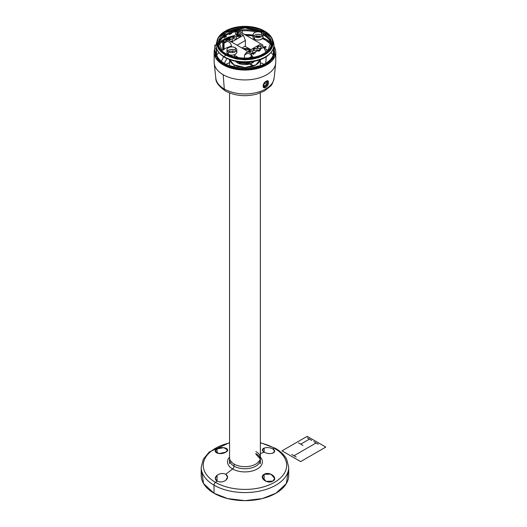 <?xml version="1.0" encoding="UTF-8"?>
<svg xmlns="http://www.w3.org/2000/svg" width="527" height="527" viewBox="0 0 527 527"><rect width="100%" height="100%" fill="white"/><g stroke="black" fill="none" stroke-linecap="round" stroke-linejoin="round"><path stroke-width="0.79" d="M258.434 462.093L258.19 461.659L258.434 462.093M231.722 461.659L231.485 462.093L231.722 461.659M272.841 481.105L266.095 481.382L262.327 477.119L264.132 474.293L270.865 474.155L274.646 478.364L272.841 481.105C267.433 484.609 258.263 477.462 264.132 474.293C269.514 470.967 278.711 478.094 272.841 481.105M264.132 480.295L264.132 474.293L264.132 480.295M268.276 481.895A6.159 3.557 180 0 1 269.574 481.955L268.276 481.895M229.555 459.854L229.555 457.785A15.402 8.893 180 0 0 234.067 464.07L234.067 466.145A15.402 8.893 180 0 1 229.555 459.854A15.402 8.893 180 0 0 234.067 466.145A2.464 1.423 120 0 1 232.624 468.958A17.444 10.072 180 0 1 229.555 457.113A17.444 10.072 180 0 0 232.624 468.958L225.787 474.293L227.592 477.119L225.787 480.295C222.908 482.179 220.003 482.449 217.071 481.105L217.071 475.268C219.95 473.332 222.855 473.009 225.787 474.293C228.178 476.079 228.178 478.081 225.787 480.295C222.908 482.179 220.003 482.449 217.071 481.105L215.266 478.364L217.071 475.268C219.95 473.332 222.855 473.009 225.787 474.293L232.624 468.958A2.464 1.423 120 0 0 234.067 466.145A15.402 8.893 0 0 0 250.852 468.068A15.402 8.893 0 0 0 260.364 459.854A15.402 8.893 0 0 1 250.852 468.068A15.402 8.893 0 0 1 234.067 466.145L234.067 464.07A15.402 8.893 0 0 0 250.852 466A15.402 8.893 0 0 0 260.364 457.785A15.402 8.893 0 0 0 255.852 451.494M264.132 448.095C267.005 447.225 269.91 447.489 272.841 448.905L274.646 451.198L272.841 453.128C269.969 453.951 267.064 453.628 264.132 452.159L264.132 448.095C267.005 447.225 269.91 447.489 272.841 448.905C275.232 450.565 275.232 451.968 272.841 453.128C269.969 453.951 267.064 453.628 264.132 452.159L262.327 449.953L264.132 448.095L264.132 452.159L260.364 453.569L264.132 452.159C261.741 450.559 261.741 449.202 264.132 448.095M260.259 458.819A15.402 8.893 0 0 0 255.852 453.563A2.464 1.423 -60 0 0 256.359 454.696A2.464 1.423 -60 0 1 255.852 453.563A15.402 8.893 0 0 1 260.259 458.819M232.624 468.958A17.444 10.072 0 0 0 255.332 469.932A17.444 10.072 0 0 0 260.364 457.113A17.444 10.072 0 0 1 255.332 469.932A17.444 10.072 0 0 1 232.624 468.958M229.555 442.673L209.206 452.047L203.303 459.182L201.209 467.311A43.748 25.256 180 0 0 214.021 485.169A43.748 25.256 0 0 0 261.702 490.65A43.748 25.256 0 0 0 288.704 467.311A43.748 25.256 0 0 1 261.702 490.65A43.748 25.256 0 0 1 214.021 485.169L214.021 493.252L214.021 485.169A2.464 1.423 -60 0 1 215.464 482.357L217.071 481.105L217.071 475.268C214.687 477.429 214.687 479.379 217.071 481.105L215.464 482.357A41.712 24.084 0 0 0 274.455 482.357A41.712 24.084 0 0 0 274.455 448.299L272.841 448.905L274.455 448.299A41.712 24.084 180 0 0 260.364 442.95A41.712 24.084 180 0 1 274.455 448.299A2.464 1.423 120 0 1 275.384 448.325A2.464 1.423 120 0 0 274.455 448.299A41.712 24.084 0 0 1 274.455 482.357A41.712 24.084 0 0 1 215.464 482.357A41.712 24.084 180 0 1 229.555 442.95A41.712 24.084 180 0 0 215.464 482.357A2.464 1.423 -60 0 0 214.021 485.169A43.748 25.256 180 0 1 201.209 467.311L201.209 475.394A43.748 25.256 180 0 0 214.021 493.252A43.748 25.256 0 0 0 261.702 498.726A43.748 25.256 0 0 0 288.704 475.394L288.704 467.311L286.714 459.379C284.415 455.038 280.641 451.356 275.384 448.325L260.364 442.673M220.345 481.955A6.159 3.557 180 0 1 221.643 481.895L220.345 481.955M225.787 452.159L219.054 453.549L215.266 451.198L217.071 448.905L223.817 447.654L227.592 449.953L225.787 452.159C220.405 455.605 211.208 452.146 217.071 448.905C222.486 445.638 231.656 449.109 225.787 452.159M217.071 453.128L217.071 448.905L217.071 453.128M275.891 449.452A2.464 1.423 120 0 0 275.384 448.325M224.304 89.004A29.209 16.864 180 0 1 215.806 78.121L214.206 63.24A30.81 17.786 180 0 0 223.171 74.715A30.81 17.786 0 0 0 255.865 78.773A30.81 17.786 0 0 0 275.707 63.24L274.112 78.121C272.946 82.693 271.728 85.374 270.463 86.178L264.422 91.019L256.774 94.129C245.312 96.955 234.825 95.888 225.312 90.921A4.927 2.846 -60 0 1 224.304 89.004L223.171 74.715A30.81 17.786 180 0 1 214.206 63.24L215.806 78.121C215.576 82.001 218.745 86.27 225.312 90.921A4.927 2.846 -60 0 1 224.304 89.004A29.209 16.864 0 0 0 255.299 92.851A29.209 16.864 0 0 0 274.112 78.121A29.209 16.864 0 0 1 255.299 92.851A29.209 16.864 0 0 1 224.304 89.004L223.171 74.715L224.304 89.004A29.209 16.864 180 0 1 215.806 78.121A29.209 16.864 180 0 0 224.304 89.004M225.931 64.287A29.209 16.864 180 0 1 229.555 62.753A29.209 16.864 180 0 0 225.931 64.287A29.209 16.864 180 0 1 229.555 62.753M260.364 62.753A29.209 16.864 180 0 1 263.987 64.287A29.209 16.864 180 0 0 260.364 62.753A29.209 16.864 180 0 1 263.987 64.287M216.689 55.065A30.81 17.786 180 0 1 218.916 52.634A30.81 17.786 180 0 0 216.689 55.065A30.81 17.786 180 0 1 218.916 52.634M221.617 50.533A30.81 17.786 180 0 1 223.178 49.558A30.81 17.786 180 0 0 221.617 50.533A30.81 17.786 180 0 1 222.743 49.815L222.743 41.159M224.047 49.077A30.81 17.786 180 0 1 231.59 46.112A30.81 17.786 180 0 0 224.047 49.077A30.81 17.786 180 0 1 231.59 46.112M258.526 46.172A30.81 17.786 180 0 1 261.267 47.048A30.81 17.786 180 0 0 258.526 46.172A30.81 17.786 180 0 1 261.267 47.048M264.33 48.306A30.81 17.786 180 0 1 266.741 49.564L266.563 52.021L266.741 49.564A30.81 17.786 0 0 1 268.302 50.533A30.81 17.786 180 0 0 264.33 48.306A30.81 17.786 180 0 1 266.741 49.564L266.563 52.021M265.746 63.312L266.221 56.791M221.32 61.31L223.626 56.745M226.906 58.556L224.265 63.372M263.184 86.988A3.696 2.134 120 0 0 264.916 86.744L265.437 86.441A2.958 1.706 120 0 1 263.513 84.182M266.063 81.362A2.958 1.706 -60 0 1 267.525 82.818A2.958 1.706 -60 0 1 265.437 86.441L267.525 82.818L266.063 81.362M267.156 80.881A3.696 2.134 -60 0 1 267.525 82.212L267.525 82.818M217.289 39.9L215.998 45.032A28.959 16.719 180 0 0 224.482 56.857A1.232 0.711 -60 0 1 225.016 55.618A1.232 0.711 -60 0 1 225.971 55.289A1.232 0.711 -60 0 0 225.016 55.618A1.232 0.711 -60 0 0 224.482 56.857A28.959 16.719 0 0 0 256.043 60.48A28.959 16.719 0 0 0 273.921 45.032C274.738 48.879 269.435 57.226 258.493 60.302C246.195 63.642 234.943 62.68 224.733 57.423A1.232 0.711 -60 0 1 224.482 56.857A28.959 16.719 180 0 1 215.998 45.032C215.826 47.937 217.401 52.97 224.733 57.423A1.232 0.711 -60 0 1 224.482 56.857A28.959 16.719 0 0 0 256.043 60.48A28.959 16.719 0 0 0 273.921 45.032A28.959 16.719 0 0 0 272.749 40.329M263.691 34.215A1.232 0.711 120 0 0 263.737 34.505A1.232 0.711 120 0 1 263.691 34.215A26.495 15.296 180 0 0 262.617 33.629A26.495 15.296 180 0 1 263.691 34.215A26.495 15.296 0 0 1 271.431 44.426A26.495 15.296 0 0 0 263.691 34.215A1.232 0.711 120 0 1 263.737 33.88A1.232 0.711 120 0 0 263.691 34.215M218.481 44.426A26.495 15.296 180 0 1 234.555 30.968L235.747 31.264L237.13 30.105L235.951 29.98L234.555 30.968A26.495 15.296 180 0 0 218.481 44.426M237.084 30.428A26.495 15.296 180 0 1 258.335 31.831A26.495 15.296 180 0 0 237.084 30.428M265.753 54.129L258.493 57.706L251.873 59.287L244.719 59.808L235.984 58.925L225.971 55.289A1.232 0.711 -60 0 1 226.182 55.559M262.453 35.928A4.927 2.846 0 0 0 261.517 35.171L261.517 32.654A4.927 2.846 0 0 0 256.142 32.042A4.927 2.846 0 0 0 253.098 34.67A4.927 2.846 0 0 0 254.541 36.679L254.541 39.196A4.927 2.846 0 0 0 259.916 39.815A4.927 2.846 0 0 0 262.96 37.186L262.96 34.67A4.927 2.846 0 0 0 261.517 32.654L261.517 35.171A4.927 2.846 0 0 0 253.606 35.928M253.098 34.67L253.098 37.186A4.927 2.846 0 0 0 254.541 39.196C258.849 41.903 266.201 37.654 261.517 35.171C257.209 32.47 249.857 36.712 254.541 39.196L254.541 36.679A4.927 2.846 0 0 0 259.916 37.298A4.927 2.846 0 0 0 262.96 34.67M236.307 51.02A4.927 2.846 0 0 0 235.371 50.263L235.371 47.753A4.927 2.846 0 0 0 230.003 47.134A4.927 2.846 0 0 0 226.959 49.762A4.927 2.846 0 0 0 228.402 51.778L228.402 54.288A4.927 2.846 0 0 0 233.771 54.907A4.927 2.846 0 0 0 236.814 52.278L236.814 49.762A4.927 2.846 0 0 0 235.371 47.753L235.371 50.263A4.927 2.846 0 0 0 227.466 51.02M226.959 49.762L226.959 52.278A4.927 2.846 0 0 0 228.402 54.288C232.703 56.995 240.062 52.753 235.371 50.263C231.07 47.562 223.718 51.804 228.402 54.288L228.402 51.778A4.927 2.846 0 0 0 233.771 52.39A4.927 2.846 0 0 0 236.814 49.762M225.523 30.994L225.088 31.251A28.096 16.225 180 0 0 225.088 54.189L225.523 53.438L225.088 54.189A28.096 16.225 180 0 1 216.86 42.72L216.86 43.221A28.096 16.225 180 0 0 225.088 54.696L225.088 54.189A28.096 16.225 0 0 0 255.714 57.706A28.096 16.225 0 0 0 273.058 42.72L273.058 43.221A28.096 16.225 0 0 1 255.714 58.207A28.096 16.225 0 0 1 225.088 54.696L225.088 54.189A28.096 16.225 0 0 0 264.824 54.189A28.096 16.225 0 0 0 264.824 31.251L264.389 30.994A27.483 15.869 0 0 1 264.389 53.438A27.483 15.869 0 0 1 225.523 53.438A27.483 15.869 180 0 1 225.523 30.994A27.483 15.869 180 0 1 264.389 30.994M264.824 31.258L264.824 31.752L244.956 27.002L225.088 31.752L218.975 37.048A28.096 16.225 180 0 1 264.824 31.752L270.937 37.048A28.096 16.225 0 0 0 264.824 31.752L264.824 31.258A28.096 16.225 0 0 1 273.058 42.72M271.405 44.63A26.554 15.336 0 0 0 263.737 35.197L263.737 34.505L263.737 35.197A26.554 15.336 180 0 0 262.96 34.769M263.737 33.88L263.737 32.378A26.554 15.336 0 0 1 271.517 43.221A26.554 15.336 0 0 1 267.854 50.994L271.247 41.053L263.737 32.378A26.554 15.336 180 0 0 234.798 29.057A26.554 15.336 180 0 0 218.402 43.221A26.554 15.336 180 0 0 222.065 50.994L218.665 41.053L226.182 32.378L244.956 27.891L263.737 32.378L263.737 33.88M215.51 52.035A29.453 17.002 180 0 0 224.133 64.301A29.453 17.002 0 0 0 259.554 67.048A29.453 17.002 0 0 0 273.48 48.043L273.217 57.068L265.786 64.301L244.956 69.281L224.133 64.301L224.568 63.55A28.84 16.647 0 0 0 258.454 66.488A28.84 16.647 0 0 0 273.282 48.655M265.786 40.256L271.379 44.762A29.453 17.002 0 0 0 265.786 40.256L265.351 40.006A28.84 16.647 0 0 1 271.326 45.039M225.312 31.126A28.096 16.225 180 0 1 264.607 31.126A28.096 16.225 180 0 0 234.06 27.766A28.096 16.225 180 0 0 216.86 42.72M218.514 44.63A26.554 15.336 180 0 1 230.424 33.208M230.978 33.003A26.554 15.336 180 0 1 238.421 31.179M238.817 31.126A26.554 15.336 180 0 1 255.964 32.088M216.459 47.997L216.689 57.048L224.133 64.301L224.568 63.55A28.84 16.647 180 0 1 216.123 52.035M216.248 50.21A28.84 16.647 180 0 1 216.63 48.655M218.586 45.039A28.84 16.647 180 0 1 224.568 40.006A28.84 16.647 180 0 1 232.091 36.877M236.926 35.783A28.84 16.647 180 0 1 240.819 35.296M245.76 35.131A28.84 16.647 180 0 1 253.098 35.803M255.694 36.323A28.84 16.647 180 0 1 259.475 37.391M262.387 38.511A28.84 16.647 180 0 1 265.351 40.006M216.248 48.484A29.453 17.002 180 0 1 216.432 48.043M224.35 40.131A29.453 17.002 180 0 1 231.728 37.088L224.133 40.256L218.534 44.762A29.453 17.002 180 0 1 224.133 40.256L224.568 40.006M236.603 35.974A29.453 17.002 180 0 1 240.852 35.441L236.603 35.974M246.023 35.283A29.453 17.002 180 0 1 253.098 35.935L246.023 35.283M255.595 36.422A29.453 17.002 180 0 1 259.284 37.424L255.595 36.422M262.347 38.557A29.453 17.002 180 0 1 265.562 40.131L262.347 38.557M224.047 39.703L223.178 40.204L224.047 39.703L223.613 39.453L234.331 35.586A30.81 17.786 0 0 0 223.613 39.453L223.613 39.953M222.743 39.953A30.81 17.786 0 0 0 219.061 42.641L222.743 39.953L223.178 40.204M214.766 48.741A30.81 17.786 0 0 0 214.146 52.278A30.81 17.786 0 0 0 244.956 70.065A30.81 17.786 0 0 0 275.766 52.278A30.81 17.786 0 0 0 273.862 46.119L274.929 56.402L266.741 64.854L257.255 68.589L245.114 70.065L232.941 68.655L223.395 64.979L215.675 57.805L214.766 48.741M270.858 42.641A30.81 17.786 0 0 0 262.841 37.792L266.958 39.828L270.858 42.641M260.786 37.015A30.81 17.786 0 0 0 256.609 35.81L260.786 37.015L259.989 36.053L256.069 36.053L255.272 37.028M253.098 35.125A30.81 17.786 0 0 0 244.653 34.492L253.098 35.125M240.292 34.696A30.81 17.786 0 0 0 237.585 35.006L240.292 34.696M270.997 52.634A30.81 17.786 180 0 1 273.23 55.065A30.81 17.786 0 0 0 270.997 52.634M275.766 52.278L275.766 62.14A30.81 17.786 180 0 1 244.956 79.926A30.81 17.786 180 0 1 214.146 62.14L214.146 52.278M244.205 49.327A8.63 4.98 180 0 1 249.93 50.223A8.63 4.98 180 0 0 244.205 49.327M233.81 54.9L238.421 57.562M242.914 48.583A9.242 5.336 180 0 1 250.865 49.683M251.326 57.654A8.63 4.98 0 0 0 251.827 57.305A8.63 4.98 0 0 1 251.326 57.654M251.491 57.562L251.339 57.647A9.242 5.336 0 0 0 251.491 57.562A9.242 5.336 0 0 0 251.84 57.351M237.552 61.705L237.552 62.891A10.474 6.047 0 0 0 249.627 64.031L237.552 62.891A10.474 6.047 180 0 1 235.628 61.369L237.552 62.891L237.552 61.705M250.193 63.853A10.474 6.047 0 0 0 254.291 61.369L250.193 63.853M238.428 61.837A10.474 6.047 0 0 0 247.736 62.937L238.428 61.837M248.401 62.818A10.474 6.047 0 0 0 251.491 61.837L248.401 62.818M234.489 56.883A10.474 6.047 180 0 1 234.858 55.506L234.489 56.883M236.419 56.402L236.34 57.278A8.63 4.98 180 0 1 236.333 57.107L236.333 56.356M265.74 87.416C261.912 89.557 262.453 83.022 266.227 81.257C269.633 78.879 269.126 85.394 265.74 87.416M234.067 64.907A15.402 8.893 0 0 0 249.969 67.028A15.402 8.893 0 0 0 260.246 59.703L255.852 64.907L244.956 67.509L234.067 64.907L234.067 67.192L234.067 64.907A15.402 8.893 180 0 1 229.667 59.703L234.067 64.907M230.418 55.678A15.402 8.893 180 0 1 230.839 55.058M201.775 471.349L203.58 483.595L214.021 493.252L227.585 498.575L244.956 500.65L262.334 498.575L275.891 493.252L286.339 483.595L288.144 471.349M237.493 32.121L238.375 32.878L237.493 32.121M236.445 31.515L235.411 33.201L236.248 34.479L235.411 33.201L236.445 31.515M265.437 81.613C262.742 84.775 262.742 86.388 265.437 86.441M266.234 81.968L264.64 82.891L263.843 84.946L264.64 86.079L266.234 85.157L267.031 83.101L266.234 81.968M252.802 57.423L252.802 56.303L251.491 55.546L251.491 53.537L227.097 39.446L227.097 40.961L230.312 42.812L231.9 46.916L230.312 42.812L226.057 40.362L227.097 39.762L226.057 40.362L224.047 43.221L224.047 40.309M239.126 32.812L227.368 39.604L239.126 32.812L243.382 35.269L231.617 42.061L243.382 35.269L239.126 32.812M237.117 35.678L238.072 34.314L236.564 35.994M235.49 36.613L232.638 38.26M231.57 38.879L228.837 40.454M227.532 41.211L224.047 43.221L224.047 49.564L223.178 50.065L223.178 40.862M240.207 34.644C237.143 34.084 236.096 34.683 237.071 36.455C240.141 37.022 241.188 36.416 240.207 34.644M230.358 41.337L232.367 40.981L232.367 39.176L229.232 39.176L228.626 40.335M236.287 36.91C233.217 36.343 232.176 36.949 233.151 38.721C236.221 39.281 237.269 38.682 236.287 36.91M245.391 45.987L245.391 40.454L237.117 45.236L245.391 40.454L243.382 35.269L245.391 40.454L245.391 45.987L241.906 48.003M232.321 52.595L232.321 50.697L232.321 52.595M251.524 56.534L249.172 57.898M244.521 58.082L244.521 55.045L248.006 53.036L244.521 55.045L246.537 52.18L244.521 55.045L244.521 58.082M257.591 47.496L257.038 47.819L257.591 47.496L257.591 48.306L258.553 46.132L257.591 47.496M255.97 48.438L253.118 50.085L255.97 48.438M252.051 50.697L249.317 52.278L252.051 50.697M260.951 55.118L265.871 52.278L264.251 48.102L266.076 47.087L265.911 46.58L264.725 46.541L265.812 46.995L264.732 47.14L264.831 47.608L264.179 47.937L263.862 47.094L259.607 44.637L247.842 51.429L259.607 44.637L262.821 46.495L262.821 44.986L238.421 30.895L238.421 32.911L237.117 32.154L237.117 33.972M250.786 54.637L246.537 52.18L250.786 54.637L251.926 57.562L250.786 54.637M263.862 47.094L263.487 47.305L263.862 47.094M263.236 47.45L258.638 50.105L263.236 47.45M258.197 50.361L254.376 52.568L258.197 50.361M253.164 53.267L252.743 53.51L253.164 53.267M252.525 53.635L251.491 54.228L252.525 53.635L253.27 54.248L254.205 53.813L253.474 53.181L254.218 52.746L255.371 53.141L254.297 52.522L253.085 53.22L253.935 53.497L253.83 53.925L252.538 53.609M260.687 46.468C257.617 45.902 256.57 46.508 257.551 48.28C260.621 48.84 261.662 48.24 260.687 46.468M250.839 53.155L252.841 52.805L252.841 50.994L249.706 50.994L249.1 52.153M256.768 48.734C253.698 48.168 252.65 48.774 253.625 50.539C256.695 51.106 257.743 50.5 256.768 48.734M260.483 49.795L258.414 50.144L258.118 50.315L258.849 50.737L258.151 51.139L259.337 51.02L260.483 49.795M258.625 50.269L260.088 50.019L259.146 50.566L258.625 50.269M264.179 47.937L263.414 47.259L263.25 47.753L264.251 48.102M223.343 37.186L224.436 37.812L223.837 37.18L225.905 36.93L226.465 36.323L225.411 36.06L226.155 36.435L225.958 36.725L223.343 37.186M229.66 34.505L231.827 33.254L230.365 33.201L231.076 33.241L229.271 34.281L229.66 34.505M235.609 30.289L236.854 30.223L235.352 31.205L234.844 30.915L235.609 30.289M216.248 48.339L216.248 52.035L214.766 52.035L214.766 48.313L216.248 48.339M214.766 48.899L214.766 45.177L216.248 45.177M216.248 47.318L216.248 48.313M242.249 30.79L242.249 33.102L242.249 30.79M247.67 30.197L247.67 30.79M246.544 62.252L252.802 65.862L252.802 65.361L247.354 62.219M229.258 51.765L230.523 52.496M250.892 49.67L244.956 46.244M234.647 52.12L233.85 51.145L229.924 51.145L229.126 52.12M258.625 50.368L260.088 50.124M234.838 31.126L235.931 30.243L236.854 30.329M216.867 42.97L219.087 49.558L225.088 54.696L244.956 59.446L264.824 54.696L270.825 49.558L273.052 42.97M264.06 87.732L266.998 84.728M266.51 84.445L264.488 83.279M325.791 447.08L300.653 461.593L282.024 450.842L307.162 436.33L325.791 447.08M291.747 454.472L296.174 457.021M309.454 439.136L300.739 444.162M313.881 441.692L318.308 444.248M307.241 437.858L311.668 440.414M298.526 442.884L302.953 445.44M316.095 442.97L293.961 455.75M229.555 463.707L229.555 92.943M260.364 463.707L260.364 92.943M260.364 457.785L260.364 459.854M260.239 458.918L256.359 454.696M273.921 45.032L272.63 39.9M271.451 45.032L271.253 46.831M260.364 59.663L260.364 65.849M229.555 59.663L229.555 65.849"/></g></svg>
